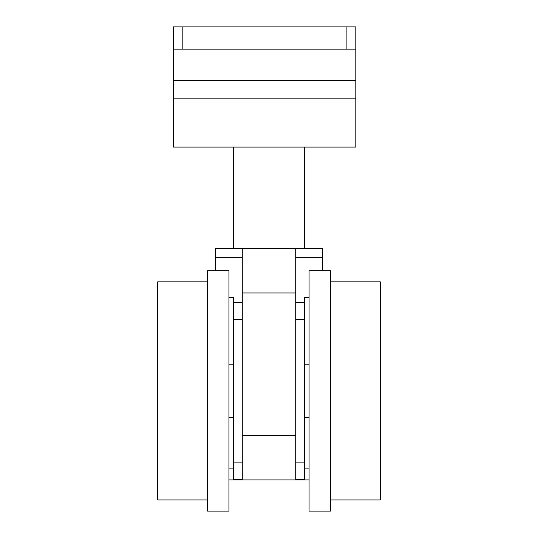 <?xml version="1.0" encoding="UTF-8"?>
<svg xmlns="http://www.w3.org/2000/svg" width="538" height="538" viewBox="0 0 538 538"><rect width="100%" height="100%" fill="white"/><g stroke="black" fill="none" stroke-linecap="round" stroke-linejoin="round"><path stroke-width="0.81" d="M228.932 297.42L233.384 297.42L233.384 479.936L228.932 479.936M295.712 479.378L304.616 479.378L304.616 302.43L295.712 302.43M215.583 270.708L215.583 248.448L322.417 248.448L322.417 257.352L295.712 257.352M242.288 302.43L233.384 302.43M304.616 479.378L304.616 479.936L242.288 479.936L242.288 248.448M309.068 479.936L304.616 479.936M233.384 479.936L242.288 479.936M322.417 270.708L322.417 257.352M309.068 297.42L304.616 297.42L304.616 302.43M295.712 248.448L295.712 479.936M242.288 479.378L233.384 479.378M207.567 281.838L157.708 281.838L157.708 499.97L207.567 499.97M228.932 390.904L228.932 511.1L207.567 511.1L207.567 270.708L228.932 270.708L228.932 390.904M330.433 499.97L380.292 499.97L380.292 281.838L330.433 281.838M309.068 390.904L309.068 270.708L330.433 270.708L330.433 511.1L309.068 511.1L309.068 390.904M173.29 98.124L173.29 147.096L355.806 147.096L355.806 98.124L173.29 98.124L173.29 80.317L355.806 80.317L355.806 49.16L346.902 49.16L346.902 26.9L355.806 26.9L355.806 49.16M173.29 49.16L173.29 26.9L182.194 26.9L182.194 49.16L173.29 49.16L173.29 80.317M355.806 80.317L355.806 98.124M182.194 49.16L346.902 49.16M182.194 26.9L346.902 26.9M242.288 257.352L215.583 257.352M242.288 435.424L295.712 435.424M295.712 292.968L242.288 292.968M304.616 468.121L309.068 468.121M228.932 468.121L233.384 468.121M242.288 319.68L233.384 319.68M242.288 462.129L233.384 462.129M295.712 462.129L304.616 462.129M295.712 319.68L304.616 319.68M228.932 417.616L233.384 417.616M304.616 417.616L309.068 417.616M228.932 364.192L233.384 364.192M304.616 364.192L309.068 364.192M233.384 147.096L233.384 248.448M304.616 147.096L304.616 248.448"/></g></svg>
